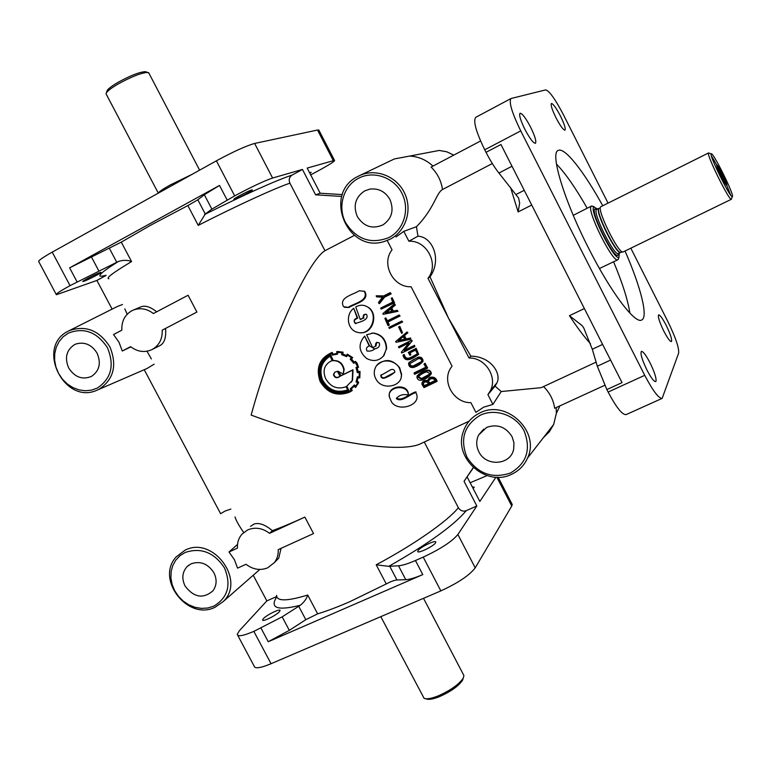 <?xml version="1.0" encoding="UTF-8"?>
<svg xmlns="http://www.w3.org/2000/svg" width="771" height="771" viewBox="0 0 771 771"><rect width="100%" height="100%" fill="white"/><g stroke="black" fill="none" stroke-linecap="round" stroke-linejoin="round"><path stroke-width="1.16" d="M381.086 374.735L381.019 374.966C381.173 377.212 382.387 378.089 384.671 377.588L394.819 372.248M391.148 369.531L380.797 375.448C380.941 377.713 382.165 378.609 384.478 378.118C388.584 376.653 392.044 374.629 394.858 372.027C394.579 369.878 393.345 369.039 391.148 369.531M431.24 374.022L431.278 373C430.613 370.649 428.994 369.723 426.43 370.225C422.354 371.535 419.202 373.511 416.976 376.142M426.324 370.861C421.959 372.152 418.807 374.263 416.899 377.192C417.506 379.669 419.145 380.652 421.804 380.132C426.286 378.85 429.428 376.701 431.211 373.694C430.546 371.314 428.917 370.379 426.324 370.861L426.43 370.225M422.855 361.782L423.048 360.789C422.681 357.975 421.072 356.761 418.229 357.166L408.871 362.524M418.027 357.657C414.123 358.939 410.972 360.886 408.572 363.498C408.784 366.524 410.403 367.844 413.42 367.468C417.535 366.206 420.696 364.163 422.894 361.348C422.518 358.496 420.899 357.262 418.027 357.657L418.229 357.166M344.598 307.359L349.051 307.475C354.718 303.62 369.695 301.085 364.982 291.766L364.047 291.043M348.463 307.166C354.197 303.302 369.078 300.748 364.365 291.342L359.305 290.734C353.523 294.599 338.334 297.423 343.558 306.675L349.051 307.475M401.199 377.086L401.614 374.398L399.648 367.7C392.333 358.987 384.7 358.255 376.749 365.493M376.19 379.477C382.214 390.618 401.903 386.772 401.45 375.024L399.445 368.201C394.473 358.708 378.879 358.467 375.207 368.114C373.656 371.988 373.983 375.776 376.19 379.477M418.075 376.45L421.486 378.542L430.064 373.906M426.71 371.795C422.961 373.01 420.06 374.812 417.998 377.202L421.419 379.226C425.322 378.05 428.194 376.19 430.045 373.665L426.71 371.795M409.873 363.102L409.844 363.295C410.056 365.329 411.174 366.206 413.208 365.936L421.698 361.512M418.402 358.669L409.661 363.787C409.873 365.859 411.001 366.755 413.044 366.476C416.591 365.29 419.482 363.536 421.727 361.233C421.535 359.199 420.426 358.342 418.402 358.669M309.605 172.791L311.176 172.29L309.913 173.369M234.654 199.226L233.989 199.361C231.936 199.506 248.011 190.957 251.616 189.994L252.233 189.878C254.228 189.762 238.374 198.195 234.654 199.226M84.049 281.232L82.931 281.521C81.138 281.646 95.527 274.081 99.796 272.655L100.866 272.385C102.61 272.288 88.434 279.738 84.049 281.232M279.459 611.644C276.461 615.345 262.082 622.39 262.603 619.913L263.258 618.785C266.371 615.046 280.548 608.117 280.066 610.565L279.459 611.644M435.49 542.919C433.321 546.494 417.121 554.176 417.737 551.342L418.065 550.59C420.378 546.967 436.347 539.411 435.788 542.215L435.49 542.919M472.324 486.935L474.223 487.147L473.153 488.544M330.952 361.03L332.205 360.703M330.113 356.163C321.459 361.84 318.953 369.791 322.577 380.016C328.6 390.174 337.014 393.451 347.808 389.856M334.691 372.248L333.438 374.783C334.807 378.089 337.014 378.59 340.05 376.277L337.428 371.304L334.691 372.248L333.814 374.504C335.038 377.674 337.091 378.224 339.992 376.152M351.393 382.098L352.569 379.987L353.031 369.772L340.907 375.708L338.623 371.391M355.229 362.274L353.754 363.324L350.217 359.199L351.403 357.821L347.528 355.007L346.642 356.655L341.611 354.65L341.919 352.771L337.361 352.28L337.515 354.14L332.262 355.103L331.752 353.195C320.032 358.688 316.322 367.979 320.611 381.076C327.636 392.593 337.168 396.111 349.205 391.649L351.335 390.444L350.169 388.96L353.976 385.394L355.479 386.579L357.773 382.753L356.048 381.944L357.378 376.865L359.209 377.173L359.141 372.489L357.281 372.557L356.029 367.497L357.667 366.929L355.229 362.274L354.323 362.919M347.788 355.161L346.642 356.655M337.833 352.28L337.515 354.14M333.93 354.631L332.262 355.103M331.781 353.291C320.389 358.949 316.794 368.114 320.996 380.787C327.945 392.169 337.428 395.619 349.456 391.138L349.205 391.649M343.259 374.041L344.145 369.434C342.816 363.324 339.182 360.356 333.245 360.529L330.74 355.074L330.007 355.286C320.514 361.107 317.729 369.531 321.652 380.566C328.273 391.562 337.332 394.868 348.82 390.463L346.458 386.522L352.251 380.469L352.684 370.099L340.551 376.036L338.064 371.314L343.259 374.041L343.779 369.714C342.411 363.526 338.748 360.52 332.802 360.674L330.267 355.161M402.269 341.013L410.789 339.25L410.288 338.267L405.835 339.182L404.129 335.848L407.551 332.927L407.069 331.983L395.677 341.543L396.063 342.295L402.269 341.013M425.659 698.748L426.344 698.921C428.734 699.904 433.061 699.162 439.335 696.695C450.784 691.616 458.523 686.132 462.552 680.244L463.178 678.335M380.797 616.655L424.098 698.333C426.662 699.393 431.346 698.584 438.13 695.914C450.534 690.411 458.899 684.484 463.255 678.123L463.92 675.579L463.294 674.394M556.228 407.551L556.315 413.487L553.655 424.474L549.386 431.712L543.43 437.629M543.545 386.57C549.733 392.67 553.443 399.898 554.657 408.273L604.763 385.278M387.225 240.494L392.044 249.843C380.807 263.778 393.171 287.66 411.097 286.754L452.057 366.138L451.208 367.314C441.176 381.019 453.531 403.156 470.898 402.664L475.89 412.331L483.754 407.136L492.92 404.399L501.227 391.543L541.184 387.668L596.108 362.139M281.068 548.326L278.755 558.098L276.789 560.112M349.485 601.843C337.592 607.008 326.971 611.018 317.642 613.851L305.808 619.682L289.318 630.35L268.241 641.732L422.787 574.578C415.28 577.807 409.613 579.503 405.777 579.686L396.93 579.965C394.501 580.158 390.936 581.488 386.242 583.946L349.485 601.843M473.269 467.544L464.055 481.306L476.835 505.969L466.272 510.662C462.966 511.742 460.345 510.759 458.379 507.723L424.272 442.014M469.076 421.188L421.303 443.402C401.209 454.35 321.902 441.802 251.144 415.058C271.517 340.474 307.6 261.34 324.967 250.71L289.915 183.18C288.518 179.73 289.27 177.022 292.151 175.036L302.454 169.447L315.599 194.832L341.755 196.441M196.913 312.053L162.199 330.171L196.913 312.053L188.076 295.254L153.4 313.537C147.059 308.737 140.438 307.552 133.537 309.981L131.706 310.829C124.738 314.963 121.452 321.411 121.847 330.171L113.559 334.547L118.985 342.228L122.29 351.007L130.858 346.873M122.29 351.007L130.598 346.671C137.498 351.846 144.591 352.839 151.877 349.639L159.828 345.659C164.377 343.278 166.295 337.573 165.582 328.552M146.991 351.239L151.357 358.949M235.039 516.927C235.965 520.329 238.856 525.514 243.703 532.472M250.508 526.323L254.16 523.991C259.133 522.478 265.195 524.704 272.356 530.65L269.571 533.339L304.863 517.09C292.537 522.757 281.704 527.277 272.356 530.65M151.077 224.987L187.854 205.578L197.839 199.805L204.334 194.735L219.513 185.435L69.621 267.845L121.288 242.133L151.077 224.987M392.439 159.857L394.376 158.932L409.719 156.06C418.547 156.571 426.296 159.905 432.965 166.093M185.04 585.95C193.82 597.554 203.13 599.173 212.969 590.808C216.796 585.411 217.104 579.397 213.904 572.757C207.977 563.688 200.383 560.7 191.121 563.803L187.295 566.406C182.264 571.909 181.513 578.423 185.04 585.95M666.221 325.401C662.588 318.433 660.053 314.925 658.617 314.876C657.711 316.611 659.436 322.008 663.783 331.058C667.435 338.045 669.96 341.553 671.377 341.572L671.618 341.274C671.917 338.71 670.115 333.409 666.221 325.401M650.078 362.91C646.031 355.19 643.139 351.354 641.385 351.383C640.161 353.494 642.021 359.729 646.975 370.099C651.042 377.829 653.933 381.664 655.649 381.606L656.005 381.182C656.439 378.031 654.454 371.94 650.078 362.91M530.621 127.186C525.745 117.992 522.227 113.347 520.059 113.231C518.883 114.908 520.502 120.276 524.887 129.335C529.754 138.491 533.262 143.146 535.411 143.29L535.44 143.281C536.597 141.556 534.987 136.188 530.621 127.186M560.44 115.997C556.161 107.853 553.144 103.7 551.4 103.507C550.523 104.923 552.046 109.646 555.949 117.684C560.218 125.798 563.216 129.952 564.95 130.164L564.97 130.154C565.837 128.709 564.324 123.986 560.44 115.997M608.04 203.091L563.485 114.85C555.255 99.141 549.318 90.814 545.666 89.889L511.028 98.505L475.784 117.308C472.989 120.845 475.967 131.677 484.728 149.796L486.019 152.33C490.337 160.734 494.635 167.635 498.924 173.032L518.642 198.118L519.635 203.178L518.131 211.929L531.73 205.038M602.614 344.415L592.301 349.244L583.772 327.993L582.221 325.719L569.451 315.686C577.132 327.424 584.139 336.763 590.48 343.702M68.725 368.037C74.797 377.289 82.401 380.064 91.556 376.364C99.469 370.87 101.3 363.131 97.069 353.157C91.759 344.733 84.81 341.649 76.204 343.914L74.373 344.724C66.335 350.227 64.446 357.995 68.725 368.037M304.863 517.09L313.527 533.551L278.186 549.646C278.456 554.561 277.203 558.869 274.409 562.56L267.759 567.803C260.28 570.781 253.033 569.605 246.016 564.285L237.564 568.14L234.355 559.582L228.997 552.007L237.507 544.422M228.997 552.007L237.439 548.123C237.121 542.639 238.673 537.956 242.075 534.052L247.703 529.918C255.182 526.863 262.468 528 269.571 533.339M156.648 311.821C150.49 306.829 145.218 305.181 140.833 306.868L133.537 309.981M375.554 345.774C375.323 342.816 376.556 341.871 379.255 342.922C380.142 346.006 378.715 347.972 374.976 348.82C372.393 350.815 369.723 351.518 366.948 350.959C365.84 348.531 366.601 346.892 369.251 346.025L364.644 336.108C357.946 344.02 358.611 351.48 366.639 358.496C373.472 361.965 379.274 360.915 384.045 355.364L386.3 348.849C385.914 339.886 381.51 334.643 373.106 333.12L366.62 334.768L372.663 347.654L376.113 345.948M336.84 352.54L336.879 353.571L332.677 354.313L332.176 352.405C319.618 357.956 315.59 367.594 320.071 381.337C327.251 393.152 337.072 396.766 349.542 392.179L352.231 390.569L351.046 389.095L354.072 386.31L355.624 387.466L358.64 382.503L357.811 382.108M357.744 382.088L356.848 381.674L357.898 377.578L359.806 377.915L359.729 371.844L357.821 371.911L356.751 367.902L358.544 367.314L356.665 363.392L355.364 361.358L353.87 362.418L351.084 359.18L352.318 357.811L347.258 354.091L346.42 355.797L342.305 354.168L342.478 353.224M345.957 386.763C337.332 389.731 330.557 387.013 325.632 378.619C322.451 370.504 324.312 364.616 331.222 360.963L332.224 360.751L330.046 356.029C321.093 361.666 318.481 369.752 322.191 380.296C328.485 390.781 337.081 394.068 347.991 390.165L345.957 386.763M726.851 185.291L726.812 185.339C726.147 186.649 715.806 165.832 716.779 165.11L716.837 165.071C717.753 164.329 727.689 184.385 726.851 185.291M593.284 206.493L591.328 206.175C585.7 208.893 613.099 263.99 617.937 259.702L618.66 258.034M591.511 206.05L573.258 215.331M599.452 268.52L617.937 259.702M709.204 153.198L708.597 152.937L600.773 206.744C596.253 209.047 619.084 255.076 623.17 251.905L731.419 199.255L731.573 198.619M708.597 152.937L708.52 153.005C706.12 154.21 729.115 200.826 731.342 199.275L731.419 199.255M158.238 193.174C158.739 191.921 162.691 189.213 170.112 185.03L192.172 174.304M158.267 193.078L106.061 93.84C106.253 91.98 110.012 88.848 117.346 84.453C130.829 76.936 140.91 72.927 147.598 72.397L149.034 73.409M478.839 451.719C485.875 467.053 510.836 465.27 513.688 449.079L513.958 442.747L512.002 436.569C505.718 426.806 497.276 423.742 486.694 427.375L478.695 434.931C476.015 440.395 476.064 445.995 478.839 451.719M357.31 216.574C363.922 226.713 372.518 229.459 383.11 224.804C391.938 218.482 394.212 210.03 389.914 199.467C385.298 191.603 378.667 188.143 370.003 189.078L364.693 190.88C355.383 197.145 352.925 205.712 357.31 216.574M625.03 250.999C640.653 286.658 648.478 317.132 641.723 319.984C635.188 324.437 610.738 292.209 588.495 248.011C563.823 199.795 549.829 152.822 558.223 150.441C564.603 146.827 583.994 171.605 602.739 205.732M556.46 164.059C565.432 173.35 575.677 188.066 587.203 208.209M151.877 349.639L152.176 349.485C159.202 345.427 162.536 338.989 162.199 330.171M98.013 389.76L146.856 368.577L154.133 364.191M124.825 308.853L127.176 314.26M122.512 304.497L117.24 306.55M144.244 369.714L220.602 513.698L225.074 511.057L230.876 509.062M732.45 196.518C734.098 194.225 712.5 150.865 711.17 153.834L711.151 153.853C708.992 154.99 730.224 198.041 732.277 196.672L732.45 196.518M730.686 195.13L726.745 185.329M726.725 185.281C721.222 173.138 716.124 163.385 711.431 156.031M597.573 209.008L593.872 207.023C588.562 209.751 615.162 262.67 618.997 257.042L619.286 253.09M618.323 254.555L618.149 253.717M106.398 92.828L106.841 91.47C107.024 89.735 110.504 86.834 117.279 82.767C129.73 75.828 139.059 72.117 145.256 71.645L146.384 72.011M480.574 140.987L431.105 167.076C437.408 173.263 441.205 180.742 442.496 189.512C436.087 193.107 434.459 208.43 416.446 226.713L403.802 231.348L396.015 236.948M492.322 163.558L442.496 189.512M430.035 276.866L427.972 278.283L448.539 318.221L430.035 276.866C442.246 259.355 432.377 236.687 417.949 236.196L416.446 226.713M378.918 303.456L379.457 303.668L384.556 297.182L391.176 293.857L390.271 292.614L383.736 295.9L376.2 295.785L376.556 296.835L382.686 296.97L378.532 302.396L378.918 303.456L384.006 296.922L390.627 293.597L390.271 292.614M376.556 296.835L382.493 297.22M381.076 309.113L394.54 302.781L392.169 297.779L391.225 298.252L392.699 302.097L380.681 308.111L381.076 309.113L394.039 302.627L392.169 297.779M383.168 314.337L398 311.33L397.113 310.27L392.776 311.195L391.389 307.812L394.877 304.863L394.501 303.909L382.85 313.575L383.168 314.337L397.528 311.282L397.113 310.27M393.191 311.108L391.88 307.928L395.378 304.988L394.501 303.909M388.006 325.564L389.365 325.063L387.996 321.97L400.062 315.985L399.176 314.982L387.109 320.977L385.779 317.903L384.845 318.365L388.006 325.564L388.931 325.102L387.543 321.979L399.619 315.985L399.176 314.982M387.476 320.794L385.779 317.903M389.316 328.446L402.703 321.95L401.826 321.006L388.854 327.434L389.316 328.446L402.298 322.027L401.826 321.006M402.491 332.831L399.85 326.422L398.578 326.962L401.614 333.265L402.491 332.831L399.455 326.528M354.39 235.386L324.967 250.71M333.13 354.178L332.176 352.405M336.879 353.504L334.903 353.764M342.902 353.06L343.114 352.183L337.804 351.489L336.734 351.605L336.821 352.492M346.565 355.498L342.738 354.043L342.931 353.108M354.236 362.158L351.48 358.968L352.713 357.609L347.258 354.091M358.544 367.314L357.031 363.112L355.364 361.358M374.658 348.974L369.646 345.861L364.644 336.108M375.94 345.581L376.903 342.285M383.254 356.366L386.637 348.579C386.29 339.722 381.944 334.547 373.598 333.062L371.651 333.149M410.789 339.25L410.596 337.997L406.163 338.932L404.476 335.626L407.898 332.725L407.069 331.983M355.98 323.637L355.749 323.541C355.065 322.201 352 320.736 357.725 318.134L353.725 308.265C345.071 314.684 347.413 330.219 357.619 332.359C371.044 336.407 379.11 314.703 368.114 307.34C364.24 304.67 360.105 304.535 355.72 306.925L360.308 319.579L363.218 317.681C362.948 314.963 364.037 313.864 366.485 314.404C369.723 319.926 358.891 322.403 355.229 323.425C353.311 320.967 353.966 319.155 357.185 317.97L353.725 308.265M360.308 319.579L363.739 317.825C363.353 315.59 364.191 314.414 366.254 314.289M360.683 332.735C373.125 333.573 378.445 314.211 368.711 307.6L366.302 306.26M390.704 308.901L386.261 312.573M403.329 336.59L398.646 340.503L404.64 339.173M359.806 377.915L360.047 371.477L358.13 371.555L357.156 367.767M358.004 381.635L357.118 381.221L358.12 377.626M358.64 382.503L358.072 381.655M357.869 384.112L358.727 382.339M352.231 390.569L351.441 388.806M408.331 394.954L408.225 393.74C406.163 383.553 386.83 387.129 389.394 397.036L391.581 402.077C398.453 412.215 420.05 405.527 416.764 394.762L415.954 392.612C409.584 394.106 402.096 402.693 396.41 398.723C398.829 395.176 402.799 393.914 408.331 394.954L408.254 392.95C406.115 382.811 386.965 386.57 389.471 396.361M415.964 391.822C409.382 393.451 402.414 401.662 396.467 398.058M427.404 380.517L427.365 381.25C424.098 380.623 422.277 381.616 421.93 384.237L423.973 387.63L436.964 381.433L436.964 380.662C435.634 377.539 433.225 376.489 429.726 377.491L427.404 380.517C424.166 379.949 422.335 380.903 421.93 383.351M425.881 367.198L414.191 372.827L414.066 373.443L414.634 374.311L427.664 368.037L424.927 363.767L423.983 364.22L426.151 367.613L414.066 373.443M427.664 368.037L425.072 363.199L423.983 364.22M418.692 354.419L416.176 348.319L408.293 352.434L409.902 355.267L410.847 354.805L409.777 352.935L415.53 350.13L417.506 354.043C413.304 356.048 406.009 362.862 403.946 354.824L403.002 355.286C405.401 364.413 414.316 357.185 418.701 354.371L415.926 348.714L408.293 352.434M417.516 353.966C412.948 355.566 406.327 362.437 404.197 354.429L403.002 355.286M410.847 354.805L410.153 352.752M406.886 347.297L412.186 340.927L411.762 340.136L398.414 346.825L398.944 347.808L409.035 342.864L401.344 352.212L401.768 352.993L414.817 346.622L414.278 345.659L404.177 350.583L411.887 341.235L411.463 340.435L398.414 346.825M414.817 346.622L414.547 345.302L404.486 350.207M401.624 351.855L404.177 348.781M501.227 391.543L495.078 386.117L497.044 382.705C501.632 372.711 490.105 356.269 470.859 356.154L448.539 318.221L469.028 358.004C485.065 357.474 497.652 376.634 490.452 390.579L487.918 394.685L492.92 404.399M495.078 386.117L487.918 394.685M310.703 174.892L318.163 170.863C329.834 164.483 335.279 160.985 334.498 160.368L307.176 168.088L320.196 193.232L342.363 194.591M320.196 193.232L315.599 194.832M473.423 467.689L464.055 481.306M476.835 505.969L457.878 534.496C452.037 541.521 440.482 549.058 423.221 557.115L415.444 560.517C407.946 563.774 402.298 565.519 398.491 565.779L388.796 566.338L376.2 564.796L386.242 583.946M317.642 613.851L307.706 595.029C306.675 598.672 304.208 602.084 300.314 605.264L282.157 616.848L253.852 631.372C243.231 635.873 237.69 636.865 237.227 634.36L239.453 630.639L266.843 600.898L276.702 596.513M253.235 575.233L266.843 600.898M613.6 261.803C622.544 283.217 627.96 300.314 629.859 313.093M346.873 386.29L348.82 390.463M342.941 353.07L342.671 352.289L336.734 351.605M349.456 391.138L351.142 390.203M353.976 385.394L350.169 388.96M354.236 384.922L355.73 386.088L355.479 386.579M355.73 386.088L357.204 383.958M359.247 376.72L357.378 376.865M357.599 366.755L356.029 367.497M394.54 302.781L394.039 302.627M429.726 377.491L427.365 381.25M428.859 384.257C428.03 382.233 426.508 381.558 424.272 382.223L422.971 384.18L424.329 386.416L428.859 384.257M423.009 383.476L424.339 385.654L428.445 383.698M424.339 385.654L424.329 386.416M429.746 383.081L429.726 383.842L435.451 381.105C434.459 378.898 432.724 378.195 430.228 379.024L428.425 381.096L429.746 383.081L435.037 380.546M416.764 394.762L415.954 392.612M363.739 317.825L363.218 317.681M357.725 318.134L357.185 317.97M363.883 318.192L363.353 318.047M425.072 363.199L424.927 363.767M403.3 336.551L398.308 340.743L404.727 339.336L403.3 336.551M391.697 311.339L390.54 308.516L385.433 312.766L391.697 311.339M395.378 304.988L394.877 304.863M384.556 297.182L384.006 296.922M391.176 293.857L390.627 293.597M112.113 309.113L96.905 280.432L56.379 294.734C55.261 294.31 59.82 291.284 70.045 285.646L118.474 261.427C123.36 259.933 127.716 259.991 131.562 261.581C113.048 272.655 105.492 278.389 108.894 278.774M197.839 199.805L205.279 214.02L198.234 225.373C237.102 205.52 274.804 188.269 289.915 183.18M470.859 356.154L469.028 358.004M417.949 236.196L408.881 241.207C426.961 240.118 439.441 264.414 427.972 278.283M403.802 231.348L408.881 241.207M467.178 477.018L479.841 501.449L495.946 477.201M96.905 280.432L105.974 275.517M205.279 214.02L211.871 209.134L234.673 195.873C251.741 186.746 264.386 180.799 272.597 178.024L302.454 169.447M487.108 475.591L470.156 482.752M592.301 349.244L597.313 366.225L606.864 389.567L622.043 382.618L500.948 144.505L486.019 152.33M56.187 294.368L38.858 261.822C37.586 261.109 42.039 257.88 52.226 252.136L216.391 160.831C233.44 151.598 246.18 145.806 254.632 143.454L317.517 130.029L318.992 130.357M511.751 503.55L512.262 504.533L511.751 506.027L475.215 567.841C469.587 575.253 458.128 582.934 440.848 590.894L271.055 663.725C260.396 668.12 254.767 668.929 254.16 666.154L237.767 635.371M511.028 98.505C508.658 101.849 511.886 112.643 520.733 130.897L644.729 375.323C652.912 390.858 658.713 398.549 662.144 398.385L678.653 353.118C679.155 347.875 675.56 337.361 667.869 321.565L630.813 248.185M606.864 389.567L608.126 392.044C616.299 407.435 622.284 414.952 626.091 414.615L662.144 398.385M436.964 381.433C435.644 378.301 433.215 377.231 429.678 378.204M428.397 381.818L429.726 383.842M391.88 307.928L391.389 307.812M553.655 424.474L527.528 458.08C524.222 465.501 518.864 470.927 511.452 474.358C486.173 487.07 453.579 458.408 463.169 432.02C466.021 423.346 471.592 416.986 479.88 412.938C506.248 398.964 540.596 431.423 527.528 458.08C524.241 465.472 518.902 470.879 511.53 474.3M307.706 595.029C287.043 601.341 276.664 601.447 276.587 595.366M458.379 507.723C447.768 520.974 414.123 544.625 376.2 564.796M187.854 205.578L198.234 225.373M439.239 150.441L446.785 151.791L453.782 155.116L446.775 151.8L439.239 150.441L409.719 156.06M524.241 190.302L516.136 194.446M584.379 308.554L569.451 315.686M390.222 239.135L384.344 241.468C347.287 253.948 322.442 193.454 357.869 176.434L360.057 175.374C376.094 168.145 396.834 176.386 404.63 193.232C412.649 209.982 405.874 231.233 390.222 239.135M358.264 178.409C343.191 186.331 337.37 207.071 345.61 222.713C356.51 239.502 370.909 244.465 388.806 237.613C403.946 229.97 410.182 209.114 401.864 193.193C393.769 177.166 373.212 170.256 358.264 178.409M480.4 415.174C464.209 425.014 459.718 439.007 466.937 457.155C477.663 473.673 492.11 478.984 510.277 473.095C526.68 463.487 531.306 449.454 524.155 431.018C516.233 415.338 495.608 407.926 480.4 415.174M99.112 389.23L97.069 390.174C64.215 405.401 35.427 346.96 68.166 331.183L68.947 330.778C85.581 324.861 99.257 330.267 109.954 346.989C117.317 365.367 113.703 379.448 99.112 389.23M68.224 333.188L63.174 336.763L59.126 341.524L56.264 347.229L54.741 353.59L54.625 360.288L55.917 366.996L58.557 373.376L62.393 379.11L67.26 383.929L72.898 387.591L79.047 389.904L85.388 390.762L91.624 390.116L97.435 387.996C111.332 378.609 114.667 365.184 107.439 347.711C96.982 331.915 83.914 327.068 68.224 333.188M596.677 209.461L595.867 209.192L596.552 209.548C592.051 211.88 614.487 256.984 618.419 253.514L620.684 252.416C616.79 255.866 594.345 210.734 598.807 208.43L599.038 208.276M596.764 209.413L594.865 208.989C589.96 211.649 614.988 261.109 618.12 254.97L618.467 253.486M259.827 569.451L223.185 601.582L215.119 607.23C187.816 621.166 155.26 579.166 176.193 556.913L184.924 550.263C212.719 535.411 246.19 580.322 223.185 601.582L215.234 607.153M185.098 552.489L179.932 555.727L175.759 560.151L172.781 565.509L171.143 571.562L170.921 577.98L172.116 584.466L174.67 590.682L178.458 596.34L183.296 601.149L188.934 604.869L195.102 607.336L201.501 608.396L207.813 608.011L213.712 606.199C227.908 597.727 231.493 584.967 224.477 567.928C214.165 552.364 201.038 547.217 185.098 552.489M510.566 187.517L518.131 211.929M466.272 510.662C453.695 525.552 427.876 544.104 388.796 566.338M396.93 579.965L389.731 566.222M405.777 579.686L398.491 565.779M422.787 574.578L415.444 560.517M268.241 641.732L261.061 628.211M289.318 630.35L282.157 616.848M305.808 619.682L298.705 606.247M599.077 208.247C594.634 210.522 616.916 255.432 620.944 252.329L622.91 251.953M300.314 605.264C277.319 610.95 269.474 608.136 276.789 596.802M106.032 275.266C94.727 278.379 98.871 273.763 118.474 261.427M204.537 214.54C245.438 194.186 274.64 181.021 292.151 175.036M91.364 256.83L98.765 270.794M69.621 267.845L77.042 281.829M219.513 185.435L227.117 199.988M204.334 194.735L211.871 209.134M109.415 248.378L116.758 262.256M121.288 242.133L131.562 261.581M610.574 360.067L597.313 366.225M512.011 166.257L498.924 173.032M333.303 160.59L317.517 130.029M272.597 178.024L254.632 143.454M234.673 195.873L216.391 160.831M70.045 285.646L52.226 252.136M457.878 534.496L475.215 567.841M496.871 477.23L511.751 506.027M253.852 631.372L271.055 663.725M423.221 557.115L440.848 590.894M608.126 392.044L644.729 375.323M484.728 149.796L520.733 130.897M381.019 374.966L380.797 375.448M364.982 291.766L364.375 291.351M401.614 374.398L401.45 375.024M418.094 376.547L417.998 377.202M409.854 363.295L409.661 363.787M462.552 680.244L463.255 678.123M278.755 558.098L274.409 562.56M618.381 253.534L618.101 254.334L618.419 253.514M199.622 170.15L148.649 72.667M68.166 331.183L117.606 306.357M711.17 153.834L708.539 152.976M594.268 206.83L591.762 205.973M357.869 176.434L394.376 158.932M559.891 405.864L556.315 413.487M145.256 71.645L147.598 72.397M618.997 257.042L618.149 259.557M732.277 196.672L731.342 199.275M483.696 429.129L478.695 434.931M596.715 209.442L598.961 208.315M352.569 379.987L352.251 380.469M357.387 380.508L357.079 381.028M336.705 353.513L336.195 353.61M396.448 397.971L396.41 398.723M373.598 333.062L373.106 333.12M368.711 307.6L368.114 307.34M355.749 323.541L355.229 323.425M399.33 339.886L399.87 339.481M497.044 382.705L490.452 390.579M334.498 160.368L318.77 129.923M498.162 477.239L512.262 504.533M188.837 565.124L187.295 566.406M423.52 598.325L463.92 675.579M337.804 351.489L337.312 351.566M422.894 361.348L423.048 360.789M422.971 384.18L423 383.505M431.211 373.694L431.278 373M408.254 392.95L408.225 393.74"/></g></svg>
